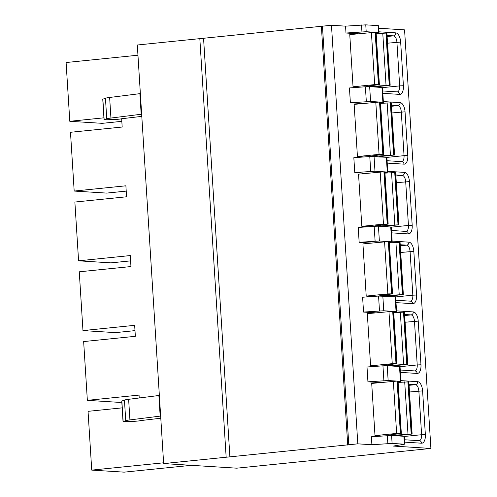 <?xml version="1.0" encoding="UTF-8"?>
<svg xmlns="http://www.w3.org/2000/svg" width="497" height="497" viewBox="0 0 497 497"><rect width="100%" height="100%" fill="white"/><g stroke="black" fill="none" stroke-linecap="round" stroke-linejoin="round"><path stroke-width="0.75" d="M430.905 448.443L393.351 446.076L404.396 444.2L392.102 443.43L371.893 444.728L357.809 443.84L163.643 463.583L236.734 468.18L430.905 448.443L404.57 29.863L378.745 28.242M163.643 463.583L137.309 45.003L331.474 25.266L345.558 26.148L365.767 24.85L378.062 25.627L378.584 25.732L379.018 32.597L376.148 33.119M371.893 444.728L371.389 436.764L391.599 435.459L404.421 436.341L404.918 444.306M357.809 443.84L331.474 25.266M358.07 33.777L345.987 33.019L345.558 26.148M375.626 312.83L363.543 312.066L362.611 297.237L378.559 296.057L395.643 296.815L396.575 311.65L393.705 312.172M371.24 243.064L359.157 242.306L358.225 227.477L374.173 226.297L378.434 226.172L391.251 227.054L392.183 241.884L389.313 242.406M366.848 173.304L354.765 172.54L353.833 157.711L369.78 156.53L386.865 157.294L387.797 172.124L384.926 172.645M362.462 103.538L350.379 102.78L349.447 87.95L365.394 86.77L369.656 86.646L382.473 87.528L383.404 102.357L380.534 102.879M359.443 87.211L353.044 86.807L349.764 34.622L375.148 32.262L376.099 32.373L379.385 84.558L366.618 86.329L372.029 86.403L390.182 85.235L374.446 86.95M363.829 156.971L357.436 156.567L354.15 104.382L379.54 102.028L380.491 102.133L383.771 154.319L371.004 156.089L376.422 156.17L394.568 154.996L378.838 156.71M368.221 226.738L361.822 226.334L358.542 174.149L383.926 171.788L384.877 171.9L388.163 224.079L375.397 225.849L380.808 225.93L398.961 224.762L383.224 226.477M372.607 296.498L366.214 296.094L362.928 243.909L388.319 241.548L389.269 241.66L392.549 293.845L379.783 295.616L385.2 295.696L403.347 294.522L387.617 296.237M376.999 366.258L370.6 365.86L367.32 313.675L392.705 311.315L393.655 311.42L396.941 363.605L384.175 365.376L389.586 365.457L407.739 364.289L392.003 366.003M380.019 382.591L367.935 381.833L367.003 366.997L382.951 365.823L387.213 365.699L400.029 366.581L400.961 381.41L398.091 381.932M381.385 436.024L374.993 435.62L371.706 383.435L397.097 381.075L398.047 381.187L401.327 433.372L388.561 435.142L393.978 435.217L412.125 434.049L396.395 435.763M345.987 33.019L366.202 31.715L374.645 32.249M350.379 102.78L370.588 101.481L379.037 102.009M354.765 172.54L374.98 171.241L383.423 171.776M359.157 242.306L379.366 241.008L387.815 241.536M363.543 312.066L383.759 310.768L392.201 311.302M367.935 381.833L388.145 380.528L396.594 381.062M376.036 32.336L379.018 32.597M380.429 102.096L383.404 102.357M384.815 171.863L387.797 172.124M389.207 241.623L392.183 241.884M393.593 311.389L396.575 311.65M397.985 381.149L400.961 381.41M348.788 444.759L322.454 26.179M347.726 445.088L321.391 26.509M229.906 457.066L203.571 38.486M226.16 457.228L199.825 38.648M376.179 33.603L386.896 33.05L390.182 85.235M353.044 86.807L374.688 84.608L379.385 84.558M380.565 103.364L391.288 102.817L394.568 154.996M357.436 156.567L379.074 154.368L383.771 154.319M384.951 173.124L395.674 172.577L398.961 224.762M361.822 226.334L383.467 224.135L388.163 224.079M389.344 242.89L400.066 242.337L403.347 294.522M366.214 296.094L387.853 293.895L392.549 293.845M393.73 312.65L404.452 312.104L407.739 364.289M370.6 365.86L392.245 363.661L396.941 363.605M398.122 382.417L408.845 381.864L412.125 434.049M374.993 435.62L396.631 433.421L401.327 433.372M163.594 462.806L91.74 470.112L88.044 411.336L122.169 407.863M139.228 397.973L139.048 395.09L87.354 400.346L83.651 341.569L135.352 336.314L134.662 325.33L82.962 330.586L79.265 271.809L130.959 266.554L130.27 255.564L78.576 260.819L74.873 202.043L126.573 196.787L125.884 185.803L74.183 191.059L70.487 132.283L122.181 127.027L121.659 118.721M137.949 55.217L66.095 62.523L69.797 121.299L103.923 117.826M87.354 400.346L119.758 402.39L121.815 402.179M82.962 330.586L115.366 332.623L134.991 330.629M78.576 260.819L110.98 262.863L130.605 260.869M74.183 191.059L106.588 193.097L126.213 191.103M69.797 121.299L102.202 123.337L121.827 121.343M91.74 470.112L124.144 472.15L191.295 465.322M141.794 116.373L121.585 118.752A5.796 0.404 -3.6 0 1 115.391 119.46L104.047 119.833L102.755 99.232L105.451 98.22A13.792 0.963 -3.6 0 1 109.638 97.462L139.887 93.66A5.517 0.385 176.4 0 0 140.365 93.591M104.047 119.833L106.749 118.82A13.792 0.963 -3.6 0 1 110.937 118.056L141.179 114.254A5.517 0.385 176.4 0 0 141.657 114.192M160.649 416.039A5.517 0.385 -3.6 0 1 160.171 416.107L129.928 419.909A13.792 0.963 176.4 0 0 125.735 420.667L123.039 421.68L134.383 421.307A5.796 0.404 176.4 0 0 140.576 420.599L160.786 418.219M159.351 395.438A5.517 0.385 -3.6 0 1 158.878 395.506L128.63 399.308A13.792 0.963 176.4 0 0 124.443 400.066L121.746 401.079L123.039 421.68M378.969 31.808L395.742 32.864A8.965 4.324 -95.8 0 1 400.663 42.065L403.409 85.739A8.965 4.324 -95.8 0 1 399.613 94.387L382.839 93.33M383.355 101.574L400.128 102.63A8.965 4.324 -95.8 0 1 405.049 111.831L407.795 155.499A8.965 4.324 -95.8 0 1 403.999 164.153L387.231 163.097M387.747 171.335L404.521 172.391A8.965 4.324 -95.8 0 1 409.441 181.591L412.187 225.265A8.965 4.324 -95.8 0 1 408.391 233.913L391.617 232.857M392.133 241.101L408.907 242.157A8.965 4.324 -95.8 0 1 413.827 251.358L416.573 295.025A8.965 4.324 -95.8 0 1 412.777 303.679L396.01 302.623M396.525 310.861L413.299 311.917A8.965 4.324 -95.8 0 1 418.219 321.118L420.965 364.786A8.965 4.324 -95.8 0 1 417.169 373.44L400.396 372.383M400.911 380.621L417.685 381.677A8.965 4.324 -95.8 0 1 422.605 390.878L425.351 434.552A8.965 4.324 -95.8 0 1 421.555 443.206L404.788 442.15M361.934 31.839L361.505 24.974M366.326 101.599L365.394 86.77M370.712 171.366L369.78 156.53M375.105 241.126L374.173 226.297M379.491 310.892L378.559 296.057M383.883 380.652L382.951 365.823M387.84 443.548L387.337 435.583M366.202 31.715L365.767 24.85M370.588 101.481L369.656 86.646M374.98 171.241L374.042 156.412M379.366 241.008L378.434 226.172M383.759 310.768L382.82 295.939M388.145 380.528L387.213 365.699M392.102 443.43L391.599 435.459M378.497 32.491L378.062 25.627M382.883 102.252L381.951 87.422M387.275 172.018L386.343 157.182M391.661 241.778L390.729 226.949M396.053 311.544L395.121 296.709M400.439 381.305L399.507 366.475M404.396 444.2L403.899 436.236M371.402 32.423L374.688 84.608M375.148 32.262L378.434 84.447M375.751 32.299L379.031 84.484M368.805 85.962L368.836 86.515M371.98 85.571L372.029 86.403M382.758 33.05L386.039 85.235M385.952 32.945L389.232 85.13M386.548 32.982L389.834 85.167M403.409 85.739L399.663 85.9A6.206 2.994 -95.8 0 1 397.32 91.877M399.613 94.387A2.758 2.41 -86.4 0 0 397.383 91.883L382.69 90.957M387.051 35.449L393.506 35.859A6.206 2.994 -95.8 0 1 396.917 42.226L399.663 85.9L382.479 87.646M395.742 32.864A2.758 2.41 93.6 0 1 393.506 35.859L387.113 36.505M400.663 42.065L387.536 43.183M375.794 102.183L379.074 154.368M379.54 102.028L382.82 154.213M380.137 102.065L383.423 154.25M373.191 155.729L373.228 156.275M376.366 155.331L376.422 156.17M387.144 102.817L390.431 154.996M390.338 102.705L393.624 154.89M390.94 102.742L394.22 154.927M407.795 155.499L404.049 155.66A6.206 2.994 -95.8 0 1 401.713 161.637M403.999 164.153A2.758 2.41 -86.4 0 0 401.769 161.643L387.076 160.717M391.437 105.215L397.898 105.619A6.206 2.994 -95.8 0 1 401.303 111.987L404.049 155.66L386.871 157.406M400.128 102.63A2.758 2.41 93.6 0 1 397.898 105.619L391.506 106.271M405.049 111.831L391.922 112.943M380.18 171.95L383.467 224.135M383.926 171.788L387.213 223.973M384.529 171.825L387.809 224.01M377.583 225.489L377.614 226.042M380.758 225.091L380.808 225.93M391.537 172.577L394.817 224.762M394.73 172.465L398.01 224.65M395.326 172.502L398.613 224.687M412.187 225.265L408.441 225.421A6.206 2.994 -95.8 0 1 406.099 231.403M408.391 233.913A2.758 2.41 -86.4 0 0 406.155 231.403L391.468 230.484M395.829 174.975L402.284 175.385A6.206 2.994 -95.8 0 1 405.695 181.753L408.441 225.421L391.257 227.172M404.521 172.391A2.758 2.41 93.6 0 1 402.284 175.385L395.892 176.031M409.441 181.591L396.314 182.703M384.572 241.71L387.853 293.895M388.319 241.548L391.599 293.733M388.915 241.585L392.201 293.77M381.969 295.255L382.007 295.802M385.144 294.858L385.2 295.696M395.923 242.337L399.209 294.522M399.116 242.232L402.402 294.417M399.718 242.269L402.999 294.454M416.573 295.025L412.827 295.187A6.206 2.994 -95.8 0 1 410.491 301.163M412.777 303.679A2.758 2.41 -86.4 0 0 410.547 301.17L395.854 300.244M400.215 244.741L406.676 245.145A6.206 2.994 -95.8 0 1 410.081 251.513L412.827 295.187L395.649 296.933M408.907 242.157A2.758 2.41 93.6 0 1 406.676 245.145L400.284 245.798M413.827 251.358L400.7 252.47M388.958 311.476L392.245 363.661M392.705 311.315L395.991 363.5M393.307 311.352L396.587 363.537M386.362 365.015L386.393 365.568M389.536 364.618L389.586 365.457M400.315 312.104L403.595 364.289M403.508 311.992L406.788 364.177M404.104 312.029L407.391 364.214M420.965 364.786L417.219 364.947A6.206 2.994 -95.8 0 1 414.877 370.93M417.169 373.44A2.758 2.41 -86.4 0 0 414.933 370.93L400.247 370.004M404.608 314.502L411.062 314.905A6.206 2.994 -95.8 0 1 414.473 321.279L417.219 364.947L400.035 366.693M413.299 311.917A2.758 2.41 93.6 0 1 411.062 314.905L404.67 315.558M418.219 321.118L405.092 322.23M393.351 381.236L396.631 433.421M397.097 381.075L400.377 433.26M397.693 381.112L400.98 433.297M390.748 434.782L390.785 435.329M393.922 434.384L393.978 435.217M404.701 381.864L407.987 434.049M407.894 381.758L411.181 433.943M408.497 381.795L411.777 433.98M425.351 434.552L421.605 434.713A6.206 2.994 -95.8 0 1 419.269 440.69M421.555 443.206A2.758 2.41 -86.4 0 0 419.325 440.696L404.633 439.77M408.994 384.262L415.455 384.672A6.206 2.994 -95.8 0 1 418.859 391.04L421.605 434.713L404.428 436.459M417.685 381.677A2.758 2.41 93.6 0 1 415.455 384.672L409.062 385.318M422.605 390.878L409.478 391.996M139.887 93.66L141.179 114.254M102.86 99.158L104.159 119.758M105.451 98.22L106.749 118.82M109.638 97.462L110.937 118.056M160.171 416.107L158.878 395.506M129.928 419.909L128.63 399.308M125.735 420.667L124.443 400.066M123.15 421.605L121.852 401.004"/></g></svg>
